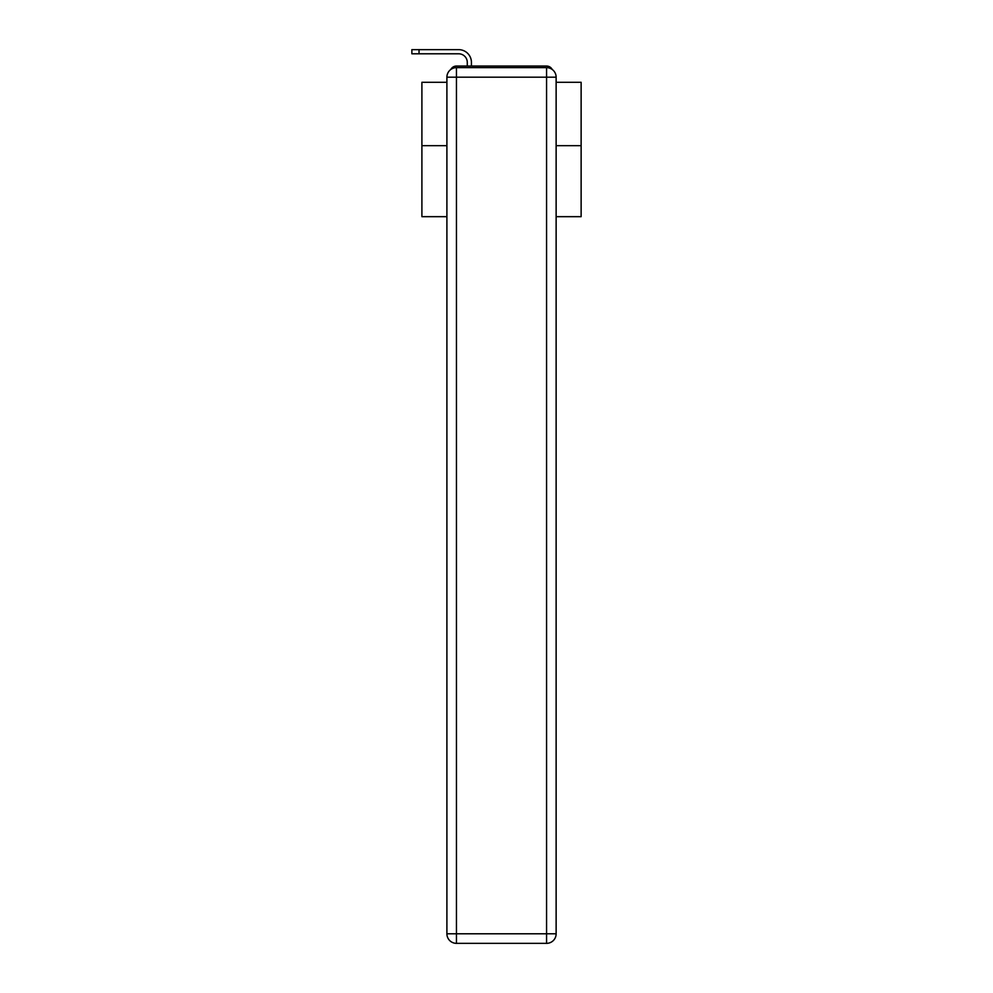 <?xml version="1.0" encoding="UTF-8"?>
<svg xmlns="http://www.w3.org/2000/svg" width="993" height="993" viewBox="0 0 993 993"><rect width="100%" height="100%" fill="white"/><g stroke="black" fill="none" stroke-linecap="round" stroke-linejoin="round"><path stroke-width="1.49" d="M556.13 216.673L581.128 216.673L581.128 82.295L556.13 82.295M446.9 145.661L421.901 145.661L421.901 82.295L446.9 82.295M421.901 145.661L421.901 216.673L446.9 216.673M552.232 69.498A6.368 6.368 0 0 0 546.572 66.047L456.457 66.047A6.368 6.368 0 0 0 450.797 69.498M581.128 145.661L556.13 145.661M456.457 66.047L467.281 66.047L467.281 62.385A8.602 8.602 0 0 0 458.692 53.796L411.872 53.796L411.872 49.65L458.692 49.65A12.735 12.735 0 0 1 471.427 62.385L471.427 66.047L476.677 66.047M526.352 66.047L546.572 66.047M456.457 67.636L546.572 67.636A9.558 9.558 0 0 1 556.13 77.193L556.13 933.792A9.558 9.558 0 0 1 546.572 943.35L456.457 943.35L456.457 933.792L546.572 933.792L546.572 77.193L456.457 77.193L456.457 933.792L446.9 933.792L446.9 77.193L456.457 77.193L456.457 67.636A9.558 9.558 0 0 0 446.9 77.193A9.558 9.558 0 0 1 456.457 67.636M446.9 933.792A9.558 9.558 0 0 0 456.457 943.35A9.558 9.558 0 0 1 446.9 933.792M467.281 62.385A8.602 8.602 0 0 0 458.692 53.796A8.602 8.602 0 0 1 467.281 62.385A8.602 8.602 0 0 0 458.692 53.796A8.602 8.602 0 0 1 467.281 62.385A8.602 8.602 0 0 0 458.692 53.796A8.602 8.602 0 0 1 467.281 62.385A8.602 8.602 0 0 0 458.692 53.796A8.602 8.602 0 0 1 467.281 62.385A8.602 8.602 0 0 0 458.692 53.796A8.602 8.602 0 0 1 467.281 62.385A8.602 8.602 0 0 0 458.692 53.796A8.602 8.602 0 0 1 467.281 62.385A8.602 8.602 0 0 0 458.692 53.796A8.602 8.602 0 0 1 467.281 62.385A8.602 8.602 0 0 0 458.692 53.796A8.602 8.602 0 0 1 467.281 62.385A8.602 8.602 0 0 0 458.692 53.796A8.602 8.602 0 0 1 467.281 62.385A8.602 8.602 0 0 0 458.692 53.796A8.602 8.602 0 0 1 467.281 62.385A8.602 8.602 0 0 0 458.692 53.796A8.602 8.602 0 0 1 467.281 62.385A8.602 8.602 0 0 0 458.692 53.796A8.602 8.602 0 0 1 467.281 62.385A8.602 8.602 0 0 0 458.692 53.796A8.602 8.602 0 0 1 467.281 62.385A8.602 8.602 0 0 0 458.692 53.796A8.602 8.602 0 0 1 467.281 62.385A8.602 8.602 0 0 0 458.692 53.796A8.602 8.602 0 0 1 467.281 62.385A8.602 8.602 0 0 0 458.692 53.796A8.602 8.602 0 0 1 467.281 62.385A8.602 8.602 0 0 0 458.692 53.796A8.602 8.602 0 0 1 467.281 62.385A8.602 8.602 0 0 0 458.692 53.796A8.602 8.602 0 0 1 467.281 62.385A8.602 8.602 0 0 0 458.692 53.796M419.034 53.796L419.034 49.65L458.692 49.65M546.572 943.35A9.558 9.558 0 0 0 556.13 933.792L546.572 933.792L546.572 943.35M556.13 77.193A9.558 9.558 0 0 0 546.572 67.636L546.572 77.193L556.13 77.193"/></g></svg>
